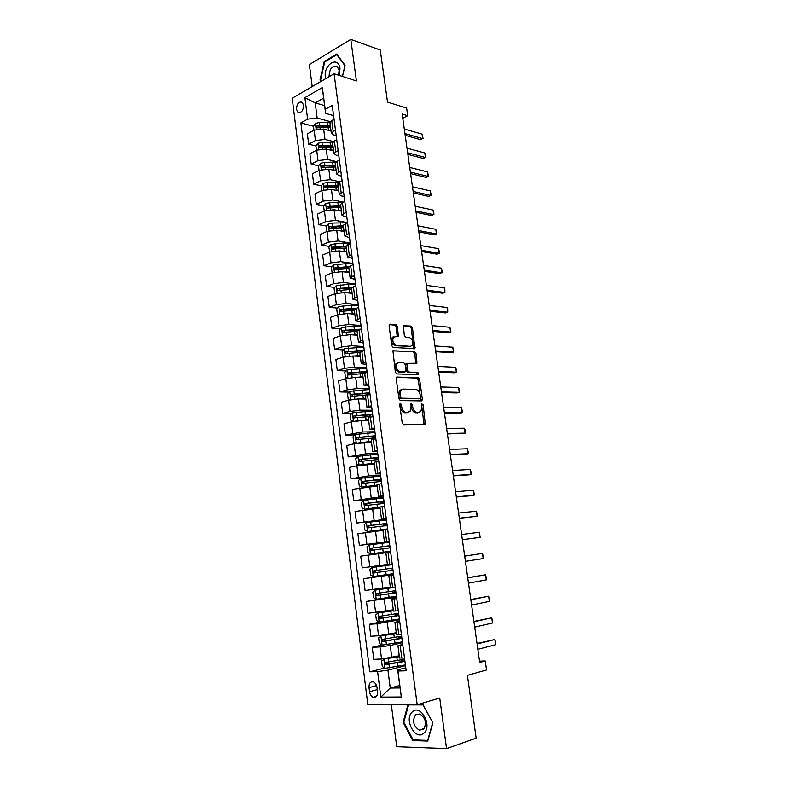 <?xml version="1.0" encoding="UTF-8"?>
<svg xmlns="http://www.w3.org/2000/svg" width="788" height="788" viewBox="0 0 788 788"><rect width="100%" height="100%" fill="white"/><g stroke="black" fill="none" stroke-linecap="round" stroke-linejoin="round"><path stroke-width="1.18" d="M400.402 403.387L399.723 404.589L402.205 422.969L403.633 424.693L425.293 424.22L423.146 404.835L421.767 403.83L421.866 407.14L420.812 411.671L417.187 412.538C414.882 412.203 413.395 410.371 412.715 407.061L412.39 404.727L410.981 403.722L411.07 407.051L410.016 411.602L406.273 412.508C403.929 412.163 402.402 410.321 401.722 406.972L401.397 404.608L400.402 403.387M296.505 109.266L297.933 112.211C301.371 113.117 303.252 110.783 303.577 105.218L302.168 102.292C298.711 101.376 296.83 103.701 296.505 109.266M397.457 326.508L396.059 324.725L390.05 324.183L389.085 325.759L391.774 345.705L393.202 347.488L414.902 348.641L412.488 327.847L411.119 326.094L403.417 325.739L404.293 335.412L405.682 337.175L409.189 337.451C412.607 339.126 413.592 341.844 412.124 345.597L410.41 346.346L396.541 345.371C393.054 343.726 392.04 340.987 393.507 337.146L398.334 336.249L397.457 326.508L396.206 326.921L394.798 325.149L389.252 324.646M391.341 704.708L396.719 746.709L446.55 748.6L476.159 738.149L467.412 675.365L486.531 669.977L485.25 660.974L479.705 662.472L402.175 114.024L407.721 115.708L406.628 108.064L387.519 102.105L380.259 50.028L350.808 39.4L309.389 64.567L312.206 86.562M446.55 748.6L439.724 698.03L417.187 704.738L334.092 73.747L356.412 80.947L350.808 39.4M397.182 376.93L396.216 378.595L398.945 398.856L400.383 400.599L421.462 400.905L422.368 399.24L419.63 379.452L418.251 377.738L396.699 377.068M395.349 372.182L392.926 350.749L414.675 351.812L416.044 353.546L416.911 363.268L407.219 363.376L407.691 370.36L409.09 372.094L417.867 372.478L418.625 374.635L396.778 373.936L395.349 372.182M377.531 691.637L377.009 687.481C376.546 684.713 375.354 682.861 373.443 681.945C370.399 681.384 368.922 683.275 369.02 687.599L369.533 691.716C369.996 694.524 371.207 696.385 373.138 697.301C376.171 697.843 377.629 695.952 377.531 691.637M417.187 704.738L367.829 704.679L292.2 98.254L334.092 73.747M399.743 685.471L390.237 688.062L400.058 687.934L397.713 669.859L397.96 671.021L406.165 670.785L332.25 105.444L325.188 109.374L325.611 113.373L323.641 98.126L315.23 102.903L317.17 118.042L330.349 121.677M397.96 671.021L401.328 696.986L380.831 697.104L377.6 671.603L387.942 670.155L405.505 665.683M384.721 668.066L369.799 671.819L377.6 671.603M369.799 671.819L300.878 122.908L307.615 119.155L304.897 97.653L322.361 87.547L325.188 109.374M402.766 118.239L407.721 115.708M485.25 660.974L479.528 661.171M387.942 670.155L390.237 688.062L380.831 697.104M324.607 105.622L315.23 102.903L304.897 97.653M316.018 145.997L308.679 144.155L307.369 133.832L314.136 130.158L323.651 129.045L331.019 131.015M308.679 144.155L315.456 140.55L324.991 139.427L333.363 141.594M318.628 165.835L311.201 164.111L309.881 153.719L316.687 150.163L326.232 149.04L333.6 150.882M311.201 164.111L318.017 160.614L327.581 159.491L336.545 161.638M321.268 185.801L313.732 184.185L312.412 173.734L319.248 170.297L328.832 169.164L336.2 170.868M313.732 184.185L320.588 180.816L330.182 179.674L339.923 181.831M323.927 205.885L316.284 204.387L314.954 193.868L321.829 190.548L331.443 189.406L338.81 190.972M316.284 204.387L323.179 201.137L332.802 199.975L343.469 202.142M326.606 226.087L318.854 224.708L317.515 214.129L324.429 210.928L334.063 209.775L341.45 211.204M318.854 224.708L325.789 221.576L335.442 220.413L347.144 222.571M329.315 246.408L321.435 245.157L320.095 234.509L327.05 231.436L336.712 230.263L344.09 231.564M321.435 245.157L328.409 242.152L338.091 240.98L350.227 242.98M332.043 266.856L324.035 265.733L322.686 255.016L329.679 252.081L339.372 250.889L346.759 252.042M324.035 265.733L331.049 262.857L340.761 261.665L352.906 263.438M334.792 287.423L326.656 286.438L325.296 275.662L332.319 272.845L342.041 271.643L349.439 272.658M326.656 286.438L333.708 283.69L343.44 282.488L355.595 284.025M337.569 308.118L329.286 307.281L327.916 296.426L334.989 293.737L344.74 292.525L352.137 293.392M329.286 307.281L336.377 304.661L346.139 303.439L358.304 304.739M340.377 328.931L331.935 328.241L330.556 317.328L337.668 314.767L347.449 313.545L354.846 314.264M331.935 328.241L339.067 325.749L348.867 324.528L361.032 325.582M343.213 349.872L334.604 349.34L333.216 338.357L340.367 335.924L350.177 334.693L357.585 335.264M334.604 349.34L341.775 346.986L351.596 345.745L363.77 346.553M346.07 370.941L337.284 370.577L335.885 359.515L343.076 357.22L352.916 355.979L360.333 356.393M337.284 370.577L344.494 368.351L354.354 367.1L366.528 367.661M348.966 392.138L339.983 391.941L338.584 380.811L345.814 378.654L355.684 377.393L363.091 377.669M339.983 391.941L347.242 389.853L357.122 388.582L369.306 388.898M351.891 413.454L342.701 413.444L341.293 402.244L348.562 400.225L358.461 398.955L365.878 399.063M342.701 413.444L350 411.494L359.909 410.213L372.103 410.272M354.856 434.907L345.44 435.084L344.011 423.816L351.33 421.935L361.259 420.644L368.676 420.605M345.44 435.084L362.716 431.982L374.921 431.775M357.86 456.479L348.188 456.863L346.759 445.525L354.108 443.782L371.493 442.275M348.188 456.863L365.543 453.888L377.748 453.425M361.495 478.139L350.956 478.779L349.517 467.363L356.915 465.767L374.33 464.093M350.956 478.779L368.39 475.932L380.594 475.203M369.198 499.562L353.743 500.843L352.295 489.348L377.186 486.048M353.743 500.843L371.246 498.124L383.461 497.13M386.031 519.962L356.55 523.045L355.092 511.481L380.062 508.142M356.55 523.045L386.347 519.193M388.868 541.661L359.377 545.394L357.9 533.752L382.958 530.383M359.377 545.394L389.252 541.405M360.737 556.17L390.651 552.112L360.737 556.17L362.214 567.882L387.391 564.464M393.094 574.028L363.583 578.727L393.586 574.531M363.583 578.727L365.08 590.517L390.326 587.07M385.421 597.994L366.459 601.441L396.531 597.097M366.459 601.441L367.957 613.31L393.291 609.823M380.781 621.959L369.345 624.303L377.048 623.751L399.506 619.811M369.345 624.303L370.853 636.241L378.585 635.778L396.266 632.725M382.042 645.077L372.251 647.312L380.003 646.918L390.257 645.49L402.491 642.673M372.251 647.312L373.768 659.329L381.55 659.024L399.26 655.783M405.781 667.791L397.713 669.859M402.707 644.357L397.96 645.766L402.895 645.766M399.664 621.072L394.906 622.293L399.802 622.126M396.64 597.944L391.872 598.979L396.738 598.653M393.636 574.974L388.858 575.811L393.685 575.339M390.651 552.142L385.874 552.812L390.661 552.171M389.233 541.238L384.445 541.819L389.213 541.11M386.278 518.642L381.481 519.036L386.209 518.169M383.342 496.184L378.536 496.401L383.234 495.386M380.417 473.874L375.61 473.913L380.279 472.761M377.521 451.711L372.704 451.573L377.334 450.273M374.645 429.687L369.818 429.381L374.418 427.933M371.778 407.8L366.952 407.337L371.512 405.741M368.942 386.061L364.105 385.43L368.626 383.697M366.115 364.46L361.268 363.662L365.77 361.791M363.307 342.997L358.461 342.041L362.923 340.032M360.52 321.671L355.664 320.549L360.096 318.411M357.752 300.484L352.886 299.204L357.289 296.928M354.994 279.425L350.128 277.987L354.492 275.583M352.256 258.494L347.39 256.908L351.724 254.376M349.537 237.7L344.661 235.967L348.966 233.297M346.838 217.035L344.12 216.523L341.962 215.154L346.228 212.356M344.159 196.507L341.431 195.936L339.273 194.469L343.509 191.553M341.49 176.098L338.761 175.478L336.594 173.912L340.8 170.878M338.83 155.817L336.112 155.147L333.945 153.493L338.121 150.331M336.2 135.664L333.482 134.945L331.305 133.192L335.452 129.912M333.58 115.629L325.611 113.373M361.347 351.005L358.166 350.808M357.417 330.33L352.689 329.945M354.265 309.812L347.843 309.162M351.074 289.393L343.371 288.457M345.912 268.797L339.185 267.851M341.283 248.309L335.235 247.343M336.929 227.919L331.62 226.974M332.812 207.618L328.527 206.781M328.891 187.426L325.71 186.746M335.442 165.056L324.892 165.421L321.947 165.913L321.563 167.785L325.139 167.342L323.001 166.849M321.642 147.395L320.361 147.08M318.411 127.607L317.781 127.429M313.437 126.267L300.878 122.908M399.546 657.96L404.51 658.118M401.309 636.911L401.23 636.29M396.482 634.429L401.407 634.399M393.448 611.045L398.334 610.838M398.373 614.443L398.245 613.428M390.424 587.818L395.271 587.444M395.458 592.133L395.271 590.714M385.874 552.812L387.42 564.75L392.227 564.198M392.562 569.951L392.326 568.148M389.272 541.553L388.947 542.331M390.227 552.142L390.119 551.275M389.676 547.877L389.41 545.808M382.899 529.969L387.647 529.162M386.76 525.586L386.544 523.931M383.569 497.937L363.632 500.35L361.387 502.567L362.066 507.886L364.765 509.225L384.662 506.31M383.864 503.443L383.707 502.192M377.019 484.728L381.697 483.605M380.988 481.438L380.88 480.581M374.103 462.339L378.742 461.049M371.207 440.088L375.817 438.64M368.341 417.985L372.901 416.379M365.484 396.019L370.015 394.266M362.647 374.201L367.139 372.291M359.82 352.522L364.283 350.463M357.023 330.99L361.446 328.773M354.236 309.586L358.629 307.221M351.478 288.319L355.831 285.808M348.729 267.191L353.054 264.532M345.991 246.191L350.286 243.393L343.125 243.059L343.529 246.181L332.349 247.176L332.004 249.087L346.237 248.072M343.282 225.329L347.538 222.393M340.583 204.594L342.445 202.614L344.809 201.521M337.904 183.988L339.746 181.92L342.1 180.787M335.245 163.51L337.067 161.353L339.401 160.171M332.595 143.17L334.398 140.914L336.722 139.693M329.965 122.948L331.748 120.603L334.063 119.343M317.17 118.042L307.615 119.155M400.058 687.934L401.328 696.986M322.361 87.547L323.641 98.126M407.967 704.728L403.092 722.33L412.764 740.562L427.736 741.045L432.907 722.813L422.89 704.433L418.221 704.423M342.504 76.456L345.085 65.315L336.712 54.017L324.223 61.533L319.997 80.041L320.982 81.42M414.557 739.971L412.764 740.562M403.83 722.094L403.092 722.33M325.001 61.789L324.223 61.533M320.943 80.337L319.997 80.041M399.733 404.067L400.432 407.307C401.122 410.656 402.638 412.498 404.993 412.833L406.273 412.508M407.977 412.528L404.993 412.833M418.802 412.567L415.906 412.853C413.601 412.518 412.114 410.706 411.434 407.396L410.755 404.214M424.033 424.496L421.541 404.362M420.831 400.895L418.359 379.806L416.98 378.092L396.453 377.314M400.373 396.994L401.368 398.216L419.866 398.521L420.506 397.359L420.171 394.916C419.502 391.656 418.024 389.824 415.749 389.439L403.101 389.114L401.053 390.04L400.028 394.502L400.373 396.994L399.092 397.339L400.087 398.551L401.368 398.216M418.871 398.787L400.087 398.551M401.752 389.459L399.772 390.395L398.748 394.847L400.028 394.502M399.092 397.339L398.748 394.847M392.838 350.877L414.675 351.812M415.739 363.514L414.784 353.93L413.414 352.197M406.854 363.485L405.948 363.751L405.653 365.09L406.421 370.724L407.82 372.468L417.867 372.478M417.482 374.793L416.606 372.842M398.945 362.628L397.182 363.416C395.645 367.326 396.64 370.094 400.176 371.709L405.111 371.926L406.056 370.291L405.278 364.637L403.88 362.884L398.945 362.628M397.625 363.002L395.911 363.79C394.374 367.701 395.369 370.459 398.905 372.084L400.176 371.709M404.313 372.153L398.905 372.084M397.182 336.506L396.206 326.921M393.911 336.762L392.247 337.559C390.779 341.381 391.784 344.12 395.281 345.765L396.541 345.371M410.489 346.346L395.281 345.765M413.749 348.877L411.238 328.251L409.868 326.508L403.298 325.917M385.155 658.719L381.579 660.974L382.288 666.53L385.105 668.313L405.396 664.924M386.613 658.532L399.349 656.463M383.914 659.024L399.388 656.719M404.648 659.201L385.49 662.472L385.47 664.678L404.943 661.408M404.323 661.162L404.165 659.98L404.756 660.009M404.884 660.965L387.588 664.254L386.366 662.846M403.683 659.438L404.697 659.526M404.165 659.98L401.742 659.861M477.095 643.963L494.854 639.511L495.8 643.136L495.613 644.751L477.843 649.302M495.613 644.751L494.854 639.511L477.026 643.5M396.354 633.453L380.959 635.906L378.634 637.896L379.343 643.422L382.141 645.136L402.392 641.885M380.959 635.906L396.384 633.66M401.644 636.192L382.525 639.324L382.476 641.501L401.929 638.398M401.319 638.211L401.2 637.275L401.791 637.285M401.89 638.044L384.623 641.127L383.421 639.689M401.269 636.556L400.668 636.832L401.742 636.911M401.2 637.275L398.393 637.157L399.9 636.576M393.389 610.601L378.023 612.946L375.718 614.975L376.418 620.461L379.195 622.106L399.398 618.994M378.023 612.946L393.409 610.749M398.659 613.34L379.58 616.315L379.511 618.481L398.945 615.526M398.344 615.418L398.836 614.719M398.905 615.27L381.678 618.156L380.486 616.679M398.255 614.729L395.468 614.729L398.314 613.98M390.641 587.858L375.108 590.133L372.813 592.202L373.502 597.649L376.27 599.235L396.423 596.26M375.108 590.133L391.577 587.809M395.684 590.645L376.654 593.462L376.565 595.61L395.97 592.812M395.389 592.763L395.901 592.28M395.95 592.645L378.752 595.334L377.59 593.817M395.33 592.32L392.572 592.448L395.418 591.827M473.962 621.801L491.732 617.802L492.677 621.446L492.48 623.003L474.711 627.11M492.48 623.003L491.732 617.802L473.903 621.437M470.85 599.786L488.619 596.211L489.565 599.895L489.368 601.382L471.588 605.056M489.368 601.382L488.619 596.211L470.81 599.52M467.757 577.899L485.536 574.767L486.482 578.471L486.275 579.899L468.496 583.14M486.275 579.899L485.536 574.767L467.727 577.732M392.286 564.612L372.212 567.468L369.927 569.576L370.616 574.994L373.364 576.511L393.468 573.664M372.212 567.468L392.296 564.671M392.266 564.494L388.967 564.838L391.833 564.375M392.739 568.089L373.748 570.768L373.64 572.896L393.025 570.246M392.444 570.266L392.985 570M393.015 570.167L375.846 572.659L374.714 571.083M392.414 570.049L389.686 570.315L392.542 569.813M464.674 556.151L482.463 553.442L483.418 557.175L483.202 558.554L465.412 561.361M483.202 558.554L482.463 553.442L464.664 556.082M412.341 711.869C403.545 719.011 415.365 741.311 423.826 733.224C432.858 725.984 420.595 703.497 412.341 711.869M415.591 714.755C412.114 720.774 413.306 725.906 419.186 730.151L423.451 729.353C426.958 723.374 425.786 718.242 419.945 713.958L415.591 714.755M432.671 722.734L427.677 740.385L413.168 739.932L403.791 722.261L408.598 704.905L422.969 704.925L432.829 722.685M409.208 704.728L408.598 704.905M339.352 75.441L340.002 68.526C338.564 55.278 323.297 64.488 325.375 77.106L325.68 78.672M338.613 75.205L339.106 70.359L337.254 66.527C332.309 65.207 329.591 68.438 329.089 76.229L329.157 76.643M321.504 81.115L320.627 79.893L324.715 61.956L336.821 54.677L344.927 65.631L342.425 76.436M337.333 54.855L336.821 54.677M389.361 542.282L369.336 544.951L367.06 547.099L367.75 552.477L370.488 553.934L390.533 551.216M370.734 550.32L372.438 550.093C371.453 549.256 371.532 548.546 372.675 547.975L389.814 545.69L370.862 548.212L371.148 550.369L390.09 547.818M389.252 545.818L386.544 546.212L389.242 545.769M386.455 520.041L366.479 522.572L364.214 524.759L364.903 530.107L367.622 531.506L387.617 528.915M367.622 531.506L387.627 529.004M386.898 523.409L367.996 525.803L367.848 527.901L387.174 525.547M386.573 524.119L383.697 524.365L386.347 523.567M367.848 527.901L369.552 527.714C368.597 526.876 368.676 526.177 369.808 525.606L386.908 523.518M386.938 523.744L386.376 523.843M364.765 509.225L379.964 507.364M384.002 501.286L365.149 503.532L364.972 505.62L384.278 503.404M383.746 502.537L380.87 502.655L383.461 501.513M364.972 505.62L366.676 505.463L366.962 503.384L384.032 501.483M384.081 501.897L383.529 502.015M380.693 475.982L360.815 478.267L358.579 480.522L359.249 485.802L361.938 487.082L377.078 485.162M361.938 487.082L377.097 485.319M381.136 479.311L362.322 481.419L362.125 483.477L381.402 481.409M380.949 481.074L378.063 481.084L380.693 480.325L380.594 479.587M381.284 480.483L380.289 480.788L380.919 480.857M363.78 483.349L364.125 481.301L381.165 479.587M381.244 480.178L380.693 480.325M377.846 454.164L358.008 456.321L355.792 458.616L356.462 463.866L359.131 465.078L374.221 463.206M359.131 465.078L374.251 463.423M378.279 457.464L359.505 459.434L359.298 461.482L378.545 459.562M378.476 459L377.491 459.355L378.122 459.473M375.364 459.749L377.876 458.774L377.748 457.808M360.884 461.364L361.318 459.365L378.319 457.838M378.427 458.606L377.876 458.774M479.409 532.255L480.148 537.327L462.359 539.721L480.148 537.327L479.409 532.255L461.62 534.55M458.586 513.067L476.385 511.195L477.331 514.978L477.104 516.239L459.325 518.307M476.385 511.195L477.104 516.239L459.315 518.209M455.572 491.732L473.371 490.264L474.327 494.076L474.09 495.278L471.785 495.672L456.321 497.031M473.371 490.264L474.09 495.278L456.291 496.834M452.568 470.515L470.377 469.461L471.332 473.293L471.086 474.445L468.791 474.878L453.327 475.883M470.377 469.461L471.086 474.445L453.287 475.597M449.593 449.436L467.392 448.786L468.358 452.637L468.111 453.74L465.826 454.213L450.362 454.863M467.392 448.786L468.111 453.74L450.303 454.489M375.009 432.484L355.221 434.523L353.014 436.847L353.674 442.058L356.334 443.22L371.384 441.398M356.334 443.22L357.092 443.201M362.963 442.531L371.414 441.654M375.443 435.764L356.718 437.596L356.481 439.635L375.709 437.842M375.689 437.645L375.049 437.852M373.285 437.931L375.078 437.35L374.921 436.168M358.018 439.517L358.52 437.557L375.502 436.217M375.62 437.163L375.078 437.35M446.629 428.485L464.437 428.229L465.048 429.657L465.147 433.154L447.407 433.971M464.437 428.229L465.147 433.154L447.338 433.508M354.6 421.275L368.567 419.728M362.224 420.644L368.607 420.034M352.394 412.912L353.487 421.462L350.916 420.398L350.256 415.217L352.453 412.853L372.192 410.932M372.616 414.202L353.94 415.897L353.694 417.916L372.891 416.271M371.739 416.271L372.3 416.074L372.113 414.665M355.191 417.798L355.743 415.897L372.685 414.734M372.832 415.857L372.3 416.074M443.683 407.672L461.492 407.8L462.457 411.71L462.201 412.695L459.936 413.237L444.471 413.217M461.492 407.8L462.201 412.695L444.393 412.656M360.717 398.984L365.809 398.551M357.604 398.955L365.76 398.196M350.443 399.782L348.178 398.876L347.518 393.734L349.705 391.331L369.395 389.528M369.818 392.779L351.182 394.345L350.916 396.344L351.438 396.403L368.026 394.808M352.384 396.226L352.985 394.374L369.897 393.389M440.758 386.977L458.567 387.499L459.187 388.996L459.266 392.355L457.02 392.946L441.556 392.582M458.567 387.499L459.266 392.355L441.457 391.931M358.895 377.511L363.032 377.206M355.949 377.403L362.982 376.792M347.439 378.24L345.449 377.491L344.799 372.369L346.966 369.936L366.607 368.262M367.031 371.483L348.434 372.921L348.158 374.911L348.7 374.97L363.337 373.512M349.596 374.793L350.236 372.99L367.119 372.172M437.852 366.41L455.661 367.316L456.636 371.256L456.36 372.143L454.124 372.763L438.65 372.064M455.661 367.316L456.36 372.143L438.552 371.325M356.875 356.206L360.274 355.989M353.94 356.038L360.214 355.526M344.445 356.846L342.741 356.235L342.091 351.152L344.248 348.69L363.849 347.124M361.712 350.759L361.17 351.399M364.263 350.325L345.715 351.625L345.43 353.605L345.971 353.664L359.84 352.305M346.838 353.487L347.518 351.734L363.032 350.857M434.966 345.962L452.775 347.242L453.74 351.221L453.464 352.049L451.238 352.709L435.774 351.684M452.775 347.242L453.464 352.049L435.656 350.857M354.728 335.048L357.535 334.91M351.793 334.821L357.466 334.398M341.47 335.599L340.052 335.117L339.411 330.064L341.549 327.562L353.891 326.134L361.101 326.114M360.205 329.197L343.007 330.477L342.701 332.438L343.263 332.497L357.053 331.196M344.1 332.329L344.809 330.615L358.658 329.729M392.916 336.998L393.045 337.914M432.09 325.641L449.899 327.296L450.874 331.295L450.588 332.073L448.382 332.763L432.907 331.413M449.899 327.296L450.588 332.073L432.779 330.507M352.512 314.038L354.807 313.959M349.547 313.752L354.738 313.397M338.515 314.491L337.372 314.126L336.732 309.113L338.87 306.581L351.172 305.163L358.373 305.242M355.91 308.206L340.317 309.457L340.002 311.398L340.574 311.467L354.324 310.226M341.371 311.29L342.11 309.635L354.748 308.788M350.256 293.175L352.098 293.136M347.242 292.821L352.019 292.535M335.58 293.53L334.713 293.274L334.082 288.28L336.2 285.719L348.473 284.34L355.654 284.488M352.088 287.374L337.638 288.566L337.313 290.496L337.894 290.565L351.615 289.373M338.978 290.693L339.441 288.782L351.487 287.994M347.961 272.451L349.409 272.441M344.888 272.037L349.33 271.801M332.664 272.707L332.073 272.54L331.443 267.585L333.56 264.995L345.784 263.635L352.965 263.872M348.818 266.679L334.989 267.802L334.654 269.723L348.917 268.659M336.279 269.929L336.781 268.058L348.749 267.339M345.656 251.874L346.74 251.884M342.504 251.382L346.651 251.195M329.778 252.032L328.823 247.018L330.921 244.398L343.125 243.059M345.981 246.102L343.529 246.181M333.6 249.303L334.142 247.462L346.08 246.802M343.341 231.426L344.08 231.445M340.101 230.864L343.982 230.717M326.921 231.495L326.222 226.58L328.31 223.92L332.3 223.073L346.562 222.827M343.322 225.654L329.719 226.668L329.364 228.569L343.578 227.614M330.94 228.806L331.521 226.983L343.42 226.402M337.678 210.475L341.332 210.357M324.232 211.026L323.632 206.269L325.71 203.58L329.679 202.713L342.869 202.417M340.682 205.333L327.119 206.298L326.754 208.18L340.938 207.274M328.3 208.426L328.911 206.643L340.78 206.121M335.245 190.213L338.702 190.135M321.642 190.647L321.061 186.076L323.119 183.358L327.079 182.481L339.273 182.166M338.052 185.131L324.518 186.047L324.154 187.918L338.308 187.061M324.518 186.047L338.16 185.968M332.802 170.08L336.092 170.021M319.061 170.395L318.5 166.012L320.558 163.264L324.498 162.367L335.944 162.062M325.336 168.898L325.139 167.342L335.698 166.977M321.947 165.913L335.56 165.933M429.233 305.449L447.042 307.478L447.683 309.123L447.732 312.225L445.535 312.944L430.061 311.28M447.042 307.478L447.732 312.225L429.923 310.285M426.397 285.374L444.205 287.758L444.846 289.442L444.885 292.486L442.698 293.234L427.234 291.255M444.205 287.758L444.885 292.486L427.076 290.181M423.58 265.418L441.388 268.166L442.364 272.224L439.891 273.653L424.417 271.358M441.388 268.166L442.058 272.855L424.249 270.195M420.772 245.58L438.581 248.693L439.566 252.761L437.094 254.179L421.619 251.569M438.581 248.693L439.251 253.352L421.442 250.328M417.985 225.861L435.794 229.318L436.779 233.425L434.306 234.814L418.842 231.908M435.794 229.318L436.463 233.957L418.655 230.588M415.217 206.269L433.016 210.071L434.001 214.188L431.548 215.567L416.074 212.356M433.016 210.071L433.686 214.681L415.877 210.957M412.459 186.776L430.268 190.932L431.253 195.069L428.79 196.439L413.326 192.922M430.268 190.932L430.928 195.513L413.119 191.445M409.721 167.411L427.52 171.902L428.514 176.059L426.062 177.408L410.597 173.606M427.52 171.902L428.179 176.453L410.381 172.05M330.359 150.075L333.491 150.045M316.49 150.272L315.958 146.066L317.997 143.288L321.937 142.382L332.861 142.106M332.851 145.11L319.386 145.918L319.002 147.77L333.097 147.021M319.386 145.918L332.969 146.026M407.002 148.154L424.801 152.98L425.786 157.157L423.343 158.496L407.879 154.399M424.801 152.98L425.451 157.511L407.652 152.773M327.916 130.187L330.911 130.187M313.949 130.266L313.437 126.247L315.466 123.44L319.386 122.514L330.005 122.278M330.271 125.282L316.845 126.031L316.451 127.883L330.517 127.173M316.845 126.031L330.399 126.238M404.293 129.015L422.092 134.167L423.087 138.363L420.644 139.693L405.18 135.309M422.092 134.167L422.742 138.678L404.943 133.596M323.651 129.045L324.991 139.427M326.232 149.04L327.581 159.491M328.832 169.164L330.182 179.674M331.443 189.406L332.802 199.975M334.063 209.775L335.442 220.413M336.712 230.263L338.091 240.98M339.372 250.889L340.761 261.665M342.041 271.643L343.44 282.488M344.74 292.525L346.139 303.439M347.449 313.545L348.867 324.528M350.177 334.693L351.596 345.745M352.916 355.979L354.354 367.1M355.684 377.393L357.122 388.582M358.461 398.955L359.909 410.213M361.259 420.644L362.716 431.982M364.076 442.482L365.543 453.888M366.903 464.457L368.39 475.932M369.759 486.57L371.246 498.124M372.625 508.831L374.133 520.464M375.521 531.24L377.028 542.942M378.427 553.787L379.944 565.577M381.353 576.491L382.879 588.35M384.298 599.333L385.844 611.281M387.263 622.343L388.819 634.36M390.257 645.49L391.813 657.586M400.235 645.894L401.841 658.226M380.003 646.918L381.55 659.024M377.048 623.751L378.585 635.778M397.162 622.323L398.758 634.557M374.123 600.732L375.64 612.68M394.108 598.9L395.694 611.055M371.207 577.87L372.714 589.739M391.075 575.634L392.651 587.71M368.311 555.156L369.808 566.946M388.06 552.516L389.627 564.513M365.435 532.59L366.922 544.311M385.066 529.566L386.622 541.484M362.579 510.171L364.056 521.814M382.091 506.753L383.638 518.593M359.732 487.9L361.209 499.464M379.136 484.098L380.673 495.859M356.915 465.767L358.382 477.252M376.201 461.591L377.728 473.283M354.108 443.782L355.565 455.198M373.285 439.231L374.802 450.844M351.33 421.935L352.768 433.272M370.39 417.019L371.897 428.554M348.562 400.225L350 411.494M367.513 394.955L369.011 406.411M345.814 378.654L347.242 389.853M364.657 373.029L366.144 384.416M343.076 357.22L344.494 368.351M361.82 351.241L363.298 362.559M340.367 335.924L341.775 346.986M358.993 329.601L360.461 340.84M337.668 314.767L339.067 325.749M356.196 308.098L357.654 319.258M334.989 293.737L336.377 304.661M353.408 286.733L354.856 297.825M332.319 272.845L333.708 283.69M350.64 265.497L352.078 276.529M329.679 252.081L331.049 262.857M347.892 244.408L349.32 255.361M327.05 231.436L328.409 242.152M345.154 223.447L346.572 234.332M324.429 210.928L325.789 221.576M342.445 202.614L343.854 213.43M321.829 190.548L323.179 201.137M339.746 181.92L341.145 192.666M319.248 170.297L320.588 180.816M337.067 161.353L338.456 172.03M316.687 150.163L318.017 160.614M334.398 140.914L335.777 151.523M314.136 130.158L315.456 140.55M331.748 120.603L333.127 131.143M377.275 689.628L369.533 691.716M376.546 685.59L369.02 687.599M400.432 407.307L401.722 406.972M406.766 412.833L408.056 412.508M411.109 405.052L412.39 404.727M411.434 407.396L412.715 407.061M415.906 412.853L417.187 412.538M417.64 412.863L418.921 412.538M421.866 405.16L423.146 404.835M424.338 423.087L425.628 422.782M400.117 404.943L401.397 404.608M416.98 378.092L418.251 377.738M418.359 379.806L419.63 379.452M421.087 399.575L422.368 399.24M418.595 398.856L419.866 398.521M393.064 350.621L393.606 350.453M414.784 353.93L416.044 353.546M415.946 362.313L417.207 361.938M405.653 365.09L406.923 364.716M406.421 370.724L407.691 370.36M407.82 372.468L409.09 372.094M403.84 372.291L405.111 371.926M397.349 335.363L398.61 334.959M409.149 346.73L410.41 346.346M403.505 325.641L404.077 325.454M409.868 326.508L411.119 326.094M411.238 328.251L412.488 327.847M413.927 347.715L415.187 347.331M389.449 324.39L390.05 324.183M394.798 325.149L396.059 324.725M383.854 659.073L385.027 668.263M397.566 662.905L398.019 666.431M402.471 661.674L402.235 659.901M396.817 657.162L397.28 660.679M388.957 664.304L389.42 667.84M388.218 658.541L388.671 662.078M387.588 664.254L385.775 664.708M380.899 635.955L382.072 645.086M394.571 639.787L395.024 643.294M399.467 638.674L399.289 637.275M393.823 634.074L394.276 637.571M385.982 641.127L386.435 644.643M385.253 635.404L385.696 638.91M384.623 641.127L382.81 641.53M377.964 612.995L379.126 622.067M391.587 616.817L392.04 620.294M396.492 615.822L396.354 614.788M390.848 611.143L391.301 614.62M383.027 618.107L383.48 621.594M382.298 612.424L382.741 615.911M381.678 618.156L379.865 618.521M375.049 590.182L376.201 599.195M388.632 593.994L389.075 597.452M393.527 593.118L393.439 592.448M387.903 588.36L388.346 591.818M380.092 595.236L380.535 598.703M379.363 589.591L379.806 593.049M378.752 595.334L376.94 595.649M372.153 567.518L373.295 576.471M385.687 571.32L386.13 574.757M384.968 565.725L385.411 569.153M377.176 572.521L377.619 575.959M376.457 566.907L376.891 570.345M375.846 572.659L374.034 572.935M369.276 545L370.419 553.895M382.771 548.803L383.214 552.211M382.042 543.237L382.485 546.645M374.27 549.945L374.714 553.363M373.561 544.37L373.995 547.788M372.675 547.975L370.862 548.212M366.42 522.631L367.553 531.476M379.865 526.423L380.309 529.812M379.146 520.898L379.589 524.286M371.394 527.517L371.828 530.915M370.685 521.981L371.118 525.369M369.808 525.606L367.996 525.803M363.573 500.4L364.696 509.186M376.979 504.192L377.422 507.561M381.697 502.409L381.599 501.651M376.27 498.696L376.703 502.064M368.528 505.236L368.961 508.615M367.829 499.73L368.262 503.099M366.962 503.384L365.149 503.532M360.756 478.316L361.869 487.053M374.123 482.098L374.556 485.447M378.88 480.779L378.742 479.675M373.413 476.641L373.847 479.981M365.691 483.093L366.125 486.452M364.982 477.626L365.415 480.976M364.125 481.301L362.322 481.419M357.949 456.38L359.062 465.048M371.276 460.143L371.7 463.472M376.083 459.286L375.896 457.848M370.567 454.725L371 458.045M362.864 461.098L363.288 464.437M362.165 455.661L362.598 458.99M361.318 459.365L359.505 459.434M355.161 434.582L356.265 443.191M368.439 438.335L368.873 441.644M373.295 437.931L373.069 436.168M367.75 432.947L368.173 436.256M360.057 439.241L360.48 442.56M359.367 433.843L359.791 437.153M358.52 437.557L356.718 437.596M365.632 416.665L366.056 419.955M370.478 416.31L370.252 414.616M364.942 411.316L365.366 414.596M357.269 417.532L357.693 420.822M356.58 412.163L357.003 415.453M355.743 415.897L353.94 415.897M349.645 391.39L350.709 399.733M362.844 395.133L363.268 398.403M367.671 394.818L367.464 393.192M369.464 394.414L369.316 393.301M362.155 389.814L362.579 393.074M354.501 395.95L354.905 399.132M353.812 390.621L354.236 393.882M352.985 394.374L351.182 394.345M346.917 370.005L347.951 378.132M360.067 373.739L360.49 376.979M364.824 372.98L364.686 371.916M359.377 368.449L359.801 371.69M351.744 374.507L352.128 377.531M351.064 369.208L351.478 372.458M350.236 372.99L348.434 372.921M344.198 348.749L345.213 356.678M357.309 352.472L357.732 355.703M356.629 347.222L357.043 350.443M349.005 353.201L349.38 356.068M348.335 347.941L348.749 351.162M347.518 351.734L345.715 351.625M341.5 327.631L342.484 335.353M354.57 331.354L354.984 334.555M353.891 326.134L354.304 329.325M346.287 332.034L346.641 334.742M345.617 326.803L346.031 330.005M344.809 330.615L343.007 330.477M338.82 306.64L339.776 314.166M351.852 310.354L352.256 313.535M351.172 305.163L351.586 308.344M343.588 310.994L343.913 313.555M342.918 305.793L343.332 308.985M342.11 309.635L340.317 309.457M336.151 285.788L337.087 293.116M349.143 289.491L349.557 292.653M348.473 284.34L348.887 287.492M340.899 290.082L341.214 292.506M340.239 284.921L340.643 288.083M339.441 288.782L337.638 288.566M333.501 265.054L334.417 272.195M346.454 268.757L346.858 271.899M345.784 263.635L346.198 266.768M338.229 269.309L338.525 271.574M337.579 264.177L337.983 267.319M336.781 268.058L334.989 267.802M330.871 244.457L331.758 251.402M343.785 248.151L344.189 251.273M335.58 248.663L335.855 250.781M334.93 243.561L335.324 246.683M334.142 247.462L332.349 247.176M328.251 223.989L329.118 230.746M341.125 227.673L341.529 230.776M340.465 222.61L340.869 225.713M332.95 228.146L333.206 230.126M332.3 223.073L332.694 226.186M331.521 226.983L329.719 226.668M325.651 203.649L326.498 210.219M338.485 207.323L338.889 210.406M337.835 202.289L338.239 205.373M330.33 207.756L330.566 209.588M329.679 202.713L330.074 205.806M328.911 206.643L327.119 206.298M323.07 183.427L323.888 189.809M335.865 187.101L336.259 190.164M335.215 182.097L335.609 185.16M327.729 187.485L327.946 189.179M327.079 182.481L327.473 185.544M320.499 163.333L321.297 169.528M333.255 166.997L333.649 170.041M332.615 162.032L333.009 165.066M324.498 162.367L324.892 165.421M317.948 143.357L318.716 149.375M330.664 147.011L331.059 150.045M330.024 142.076L330.418 145.1M322.568 147.326L322.755 148.745M321.937 142.382L322.322 145.416M315.417 123.509L316.155 129.35M328.094 127.154L328.478 130.168M327.453 122.248L327.847 125.262M320.017 127.429L320.174 128.72M319.386 122.514L319.77 125.528M299.627 112.684L297.933 112.211M397.96 645.766L399.555 658.029M394.906 622.293L396.492 634.478M391.872 598.979L393.448 611.084M388.858 575.811L390.424 587.838M382.899 529.95L384.445 541.819M379.944 507.245L381.481 519.036M377.009 484.689L378.536 496.401M374.093 462.28L375.61 473.913M371.207 440.019L372.704 451.573M368.331 417.896L369.818 429.381M365.465 395.931L366.952 407.337M362.628 374.093L364.105 385.43M359.811 352.403L361.268 363.662M357.003 330.852L358.461 342.041M354.216 309.438L355.664 320.549M351.458 288.152L352.886 299.204M348.7 267.014L350.128 277.987M345.971 246.004L347.39 256.908M343.253 225.122L344.661 235.967M340.554 204.378L341.962 215.154M337.875 183.762L339.273 194.469M335.215 163.283L336.594 173.912M332.566 142.923L333.945 153.493M329.936 122.692L331.305 133.192M376.477 696.375L373.138 697.301M424.161 424.496L425.293 424.22M421.038 400.895L422.053 400.629M399.772 390.395L401.053 390.04M416.034 363.524L416.911 363.268M405.948 363.751L407.219 363.376M417.985 374.812L418.625 374.635M395.911 363.79L397.182 363.416M397.477 336.525L398.334 336.249M392.247 337.559L393.507 337.146M414.055 348.897L414.902 348.641M401.358 659.95L401.614 661.871M387.204 664.245L385.47 664.678M398.393 637.157L398.61 638.851M384.209 641.117L382.476 641.501M395.468 614.729L395.635 615.98M381.234 618.137L379.511 618.481M392.572 592.448L392.67 593.265M378.289 595.304L376.565 595.61M375.354 572.63L373.64 572.896M424.2 728.526L419.186 730.151M383.628 523.853L383.697 524.365M380.752 501.729L380.87 502.655M377.885 479.744L378.063 481.084M363.504 483.389L362.125 483.477M375.039 457.897L375.265 459.64M360.402 461.433L359.298 461.482M372.212 436.197L372.448 437.98M357.427 439.615L356.481 439.635M369.405 414.626L369.631 416.35M354.521 417.916L353.694 417.916M366.607 393.202L366.824 394.847M351.675 396.354L350.916 396.344M363.859 372.054L364.007 373.236M348.867 374.93L348.158 374.911M346.08 353.645L345.43 353.605M343.332 332.487L342.701 332.438M340.593 311.457L340.002 311.398M337.885 290.565L337.313 290.496M335.195 269.801L334.654 269.723M332.526 249.166L332.004 249.087M329.867 228.658L329.364 228.569"/></g></svg>
